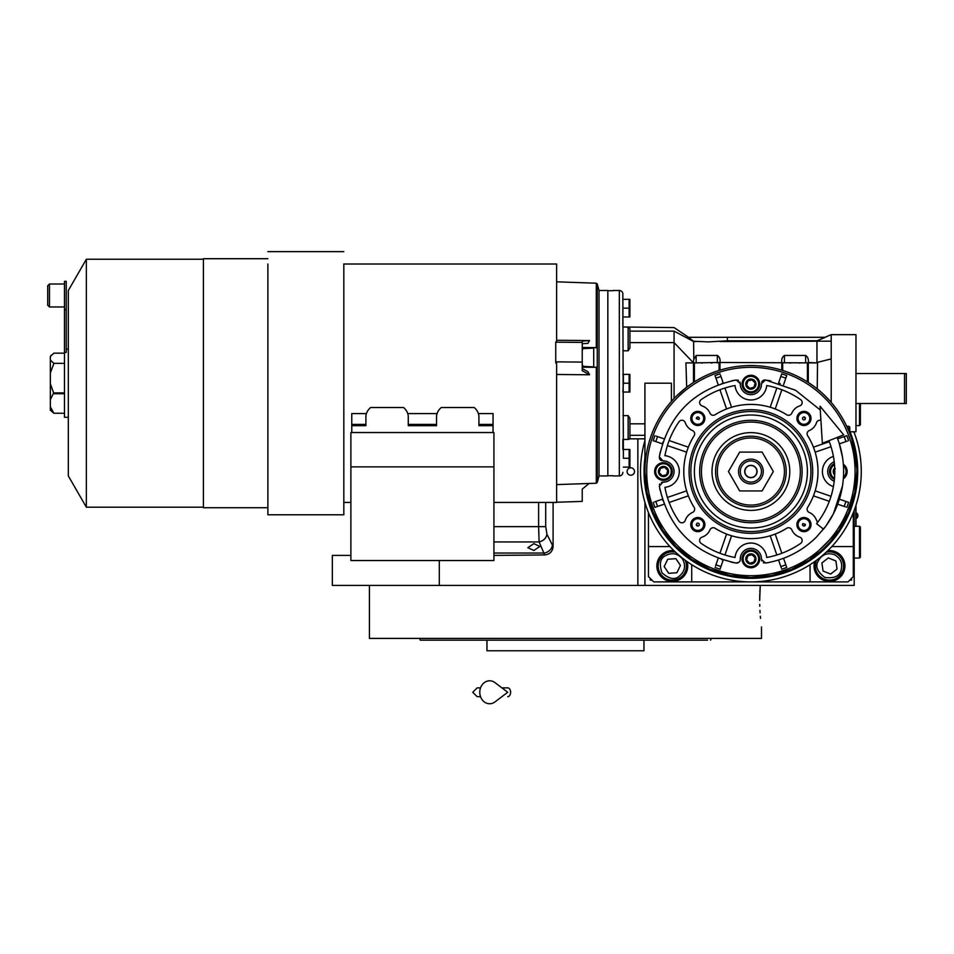 <?xml version="1.0" encoding="UTF-8"?>
<svg xmlns="http://www.w3.org/2000/svg" width="954" height="954" viewBox="0 0 954 954"><rect width="100%" height="100%" fill="white"/><g stroke="black" fill="none" stroke-linecap="round" stroke-linejoin="round"><path stroke-width="1.43" d="M533.87 543.625L539.869 546.499L533.87 550.458L527.86 547.703L533.87 543.625M553.093 502.424L553.093 546.403C552.616 551.531 549.814 554.369 544.698 554.942L539.105 541.944L538.616 526.644L493.933 526.644M854.2 431.78L854.2 432.663M854.2 510.366L854.2 585.422L332.338 585.422L332.338 555.407L350.881 555.407M855.965 373.503L906.3 373.503L906.3 403.518L855.965 403.518M904.535 373.503L904.535 403.518M759.682 600.436C761.638 634.613 761.638 634.613 759.682 600.436L760.266 585.422L644.928 585.422L644.928 502.424M630.797 475.223A3.709 3.709 0 0 0 634.505 471.514A3.709 3.709 0 0 0 630.797 467.806A3.709 3.709 0 0 0 627.088 471.514A3.709 3.709 0 0 0 630.797 475.223M544.698 554.942L493.933 555.407M439.305 560.535L439.305 585.422M553.093 546.403L546.964 534.3L545.712 526.644L545.712 502.424M855.965 526.262L855.965 505.298M855.881 505.572L855.881 526.262M856.37 512.835L856.37 518.487A3.351 3.351 0 0 0 856.37 512.835L855.965 512.835M707.522 640.17L420.309 640.17L419.665 638.405L426.998 638.405M643.962 640.17L643.962 650.771L486.957 650.771L486.957 640.17L485.86 640.17M420.309 640.17L422.05 640.17M422.682 640.17L484.286 640.17M703.909 640.17L707.117 640.17M625.681 640.17L637.689 640.17L625.681 640.17M493.23 640.17L505.238 640.17L493.23 640.17M439.007 640.17L426.998 640.17M439.007 638.405L490.404 638.405M640.516 638.405L691.9 638.405M703.909 638.405L572.305 638.405M710.599 640.17L711.243 638.405M759.73 604.371L759.778 606.219M759.944 610.369L760.076 612.778M760.326 616.26L760.505 618.335M760.266 585.422L759.873 591.85M759.813 593.495L759.694 598.742M761.483 626.921L761.483 638.405L369.425 638.405L369.425 585.422M551.913 638.405L565.46 638.405M853.317 512.644L853.317 576.598L848.023 581.892L653.752 581.892L648.458 576.598L648.458 512.644M648.458 546.57L669.958 546.57M691.686 564.673A19.426 19.426 0 0 1 691.722 565.996L691.722 581.892M810.053 581.892L810.053 565.996A19.426 19.426 0 0 1 810.101 564.673M853.317 546.57L831.816 546.57M814.668 561.608A15.455 15.455 0 0 0 829.479 581.451A15.455 15.455 0 0 0 844.934 565.996A15.455 15.455 0 0 0 827.857 550.625M673.918 550.625A15.455 15.455 0 0 0 656.853 565.996A15.455 15.455 0 0 0 672.296 581.451A15.455 15.455 0 0 0 687.119 561.608M650.223 578.362L650.223 580.127L651.987 580.127M849.787 580.127L851.552 580.127L851.552 578.362M834.082 554.524C826.868 552.473 821.513 554.763 818.007 561.393C815.181 566.557 817.459 571.911 824.876 577.468C834.07 578.577 839.425 576.288 840.951 570.599C843.002 563.397 840.712 558.03 834.082 554.524M816.588 560.213A14.131 14.131 21.9 0 0 816.362 560.737A14.131 14.131 -158.1 0 0 824.208 579.114A14.131 14.131 -158.1 0 0 842.585 571.267A14.131 14.131 21.9 0 0 826.128 552.271M830.636 574.069L837.052 569.037L835.895 560.964L828.322 557.923L821.907 562.955L823.063 571.029L830.636 574.069M682.539 559.068C677.71 553.332 671.986 552.235 665.367 555.765C660.132 558.46 659.035 564.184 662.064 572.925C669.064 578.995 674.788 580.092 679.236 576.228C684.96 571.398 686.069 565.674 682.539 559.068M675.647 552.271A14.131 14.131 55.9 0 0 664.378 554.298A14.131 14.131 -124.1 0 0 660.597 573.914A14.131 14.131 -124.1 0 0 680.226 577.695A14.131 14.131 55.9 0 0 685.187 560.213M668.742 573.33L676.875 572.746L680.44 565.412L675.861 558.662L667.728 559.247L664.163 566.581L668.742 573.33M750.893 477.525A6.01 6.01 0 0 1 744.883 471.514A6.01 6.01 0 0 1 750.893 465.504A6.01 6.01 0 0 1 756.892 471.514A6.01 6.01 0 0 1 750.893 477.525M859.494 526.262L860.389 527.145L860.389 557.172L859.494 558.054L859.494 526.262L854.2 526.262M860.389 457.586L860.222 456.334M860.389 485.443L860.222 486.695M860.389 403.518L860.389 424.709L859.494 425.603L859.494 403.518M842.442 456.883L839.198 443.264A92.717 92.717 -109 0 0 838.96 442.525L837.123 437.457A92.717 92.717 0 0 1 823.505 529.172L816.588 523.674A83.892 83.892 0 0 0 828.907 440.7M820.046 406.225L822.336 443.3L843.694 434.869L820.046 406.225M501.899 687.858L507.719 687.858A4.412 2.886 90 0 1 510.605 692.27A4.412 2.886 90 0 1 507.719 696.682M494.995 701.894A11.484 9.862 -90 0 1 484.93 702.359A11.484 9.862 -90 0 1 479.779 692.27A11.484 9.862 -90 0 1 484.93 682.182A11.484 9.862 -90 0 1 494.995 682.635L507.731 692.27L494.995 701.894M755.795 560.272A5.092 5.092 0 0 1 752.229 563.838L752.181 563.85A5.092 5.092 0 0 1 747.304 562.55L747.28 562.514A5.092 5.092 0 0 1 745.968 557.637L745.968 557.613A5.092 5.092 0 0 1 749.558 554.024L749.594 554.012A5.092 5.092 0 0 1 754.471 555.323L754.495 555.347A5.092 5.092 0 0 1 755.806 560.225L752.229 563.838M754.495 380.515L755.818 385.416A5.092 5.092 0 0 1 752.229 389.005L752.181 389.017A5.092 5.092 0 0 1 747.304 387.706L747.28 387.682A5.092 5.092 0 0 1 745.968 382.804L745.98 382.757A5.092 5.092 0 0 1 749.558 379.191L749.594 379.179A5.092 5.092 0 0 1 754.471 380.479L754.495 380.515A5.092 5.092 0 0 1 755.806 385.392L752.229 389.005M667.084 467.937L668.396 472.838A5.092 5.092 0 0 1 664.807 476.428L664.771 476.428A5.092 5.092 0 0 1 659.894 475.128L659.858 475.092A5.092 5.092 0 0 1 658.558 470.215L658.546 470.191A5.092 5.092 0 0 1 662.136 466.601L662.171 466.601A5.092 5.092 0 0 1 667.049 467.901L667.084 467.937A5.092 5.092 0 0 1 668.384 472.814L664.807 476.428M801.121 542.993A3.53 3.53 0 0 1 800.633 543.398A87.422 87.422 0 0 1 766.718 557.494A15.896 15.896 0 0 0 735.057 557.494A87.422 87.422 0 0 1 701.142 543.398A3.53 3.53 0 0 1 702.025 537.15A13.249 13.249 0 0 0 709.967 529.864A3.53 3.53 0 0 1 715.095 528.277A67.114 67.114 0 0 0 786.692 528.277A3.53 3.53 0 0 1 791.808 529.864A13.249 13.249 0 0 0 799.75 537.15A3.53 3.53 0 0 1 801.121 542.993M684.412 521.755A3.53 3.53 0 0 1 679.009 521.266A87.422 87.422 0 0 1 664.914 487.339A15.896 15.896 0 0 0 664.914 455.69A87.422 87.422 0 0 1 679.009 421.763A3.53 3.53 0 0 1 685.258 422.658A13.249 13.249 0 0 0 692.544 430.588A3.53 3.53 0 0 1 694.13 435.716A67.114 67.114 0 0 0 694.13 507.313A3.53 3.53 0 0 1 692.544 512.441A13.249 13.249 0 0 0 685.258 520.371A3.53 3.53 0 0 1 684.412 521.755M762.127 395.338A15.896 15.896 0 0 0 766.718 385.535A87.422 87.422 0 0 1 800.633 399.631A3.53 3.53 0 0 1 799.75 405.879A13.249 13.249 0 0 0 791.808 413.165A3.53 3.53 0 0 1 786.692 414.751A67.114 67.114 0 0 0 715.095 414.751A3.53 3.53 0 0 1 709.967 413.165A13.249 13.249 0 0 0 702.025 405.879A3.53 3.53 0 0 1 701.142 399.631A87.422 87.422 0 0 1 735.057 385.535A15.896 15.896 0 0 0 762.127 395.338M817.793 522.112A3.53 3.53 0 0 1 816.517 520.371A13.249 13.249 0 0 0 809.231 512.441A3.53 3.53 0 0 1 807.656 507.313A67.114 67.114 0 0 0 807.656 435.716A3.53 3.53 0 0 1 809.231 430.588A13.249 13.249 0 0 0 816.517 422.658A3.53 3.53 0 0 1 820.929 420.404M820.285 410.017L795.529 390.246L765.561 379.966L761.471 383.615A10.601 10.601 0 0 1 746.612 393.787A10.601 10.601 0 0 1 740.304 383.615L736.214 379.966C694.071 389.065 668.444 414.692 659.345 456.847L662.994 460.925A10.601 10.601 0 0 1 670.96 479.003A10.601 10.601 0 0 1 662.994 482.104L659.345 486.182C668.444 528.337 694.071 553.964 736.214 563.063L739.278 562.073A3.53 3.53 0 0 0 740.304 559.414A10.601 10.601 0 0 1 750.893 548.335A10.601 10.601 0 0 1 761.471 559.414L765.561 563.063C785.261 559.748 802.219 551.09 816.445 537.078L825.377 526.727A92.717 92.717 0 0 0 826.128 525.702L833.319 513.956A92.717 92.717 0 0 0 833.462 513.681L842.442 486.158M840.569 415.073L840.951 415.694M629.914 437.671L629.914 418.365L629.914 437.671A1.765 1.765 0 0 1 628.149 439.436L622.855 439.436L622.855 449.441L629.867 449.441L629.127 449.441L629.127 458.278L623.379 458.266L623.379 449.441M708.5 341.902L693.606 341.222L688.442 337.299L727.425 337.299L727.425 340.769L708.5 341.902M689.587 337.299L689.587 338.062M693.796 358.489L693.606 341.532L674.073 331.121L674.073 398.533L671.413 401.431L671.413 383.21L644.928 383.21L644.928 471.514A105.966 105.966 0 0 0 825.818 546.439A105.966 105.966 0 0 0 825.818 396.59A105.966 105.966 0 0 0 644.928 471.514A105.966 105.966 0 0 0 825.818 546.439A105.966 105.966 0 0 0 825.818 396.59A105.966 105.966 0 0 0 644.928 471.514M629.914 342.593L629.914 328.76L629.914 348.067L629.914 342.593L674.073 342.593L693.498 362.902L719.984 362.484C720.437 359.253 719.554 356.915 717.336 355.46L717.336 362.902M696.146 362.902L696.146 355.46L693.606 359.765L693.498 362.365M674.073 331.121C674.049 326.399 674.049 326.399 674.073 331.121C674.049 326.399 674.049 326.399 674.073 331.121L629.914 331.121M629.914 348.067L628.149 350.786L622.855 350.786M629.914 418.365L628.149 415.634L622.855 415.634M676.529 396.029L686.701 387.205L685.914 362.902L693.498 362.902L693.498 362.138L693.498 382.447L694.381 381.886A105.966 105.966 0 0 1 719.101 370.438L719.984 370.164A105.966 105.966 0 0 1 781.791 370.164L782.674 370.438A105.966 105.966 0 0 1 807.406 381.886L808.288 382.447L808.288 362.484C808.742 359.253 807.859 356.915 805.641 355.46L805.641 362.902M688.275 338.694L693.606 341.532L696.992 341.532M696.146 355.46L717.336 355.46M719.984 362.484L817.542 362.902L817.22 388.886L820.5 391.629M784.438 362.902L784.438 355.46C782.22 356.915 781.338 359.253 781.791 362.484M784.438 355.46L805.641 355.46M808.288 362.484L817.542 362.902M727.425 337.299L825.401 337.299L816.97 340.769L816.97 362.484L831.208 358.931L831.208 341.15L720.02 341.532M629.914 330.227L629.914 328.76L628.149 326.995L628.149 350.786M688.538 337.299L674.061 327.58L622.855 326.995L622.855 294.023L623.379 458.266M826.534 397.317L831.208 402.397L831.208 358.931M817.22 388.886L816.421 388.242M816.147 388.039L813.357 385.929M812.82 385.535L811.902 384.879M811.294 384.45L807.406 381.886L808.288 382.447L807.406 381.886L808.288 382.447L807.406 381.886L807.406 362.902M719.101 362.902L719.101 370.438L719.984 370.164L719.984 362.902M694.381 381.886L693.498 382.447L694.381 381.886L694.381 362.902M693.498 382.447L691.865 383.52M691.555 383.723L687.297 386.752M685.914 362.902L693.498 362.902M821.585 338.885L816.97 340.769L727.425 340.769M693.498 362.138L693.51 361.089M622.855 374.385L629.867 374.385L629.127 374.385L629.127 383.222L623.379 383.21L623.379 374.385M622.855 392.046L623.379 383.21M622.855 294.023A3.53 3.53 0 0 0 619.325 290.493L619.325 475.927A3.53 3.53 0 0 0 622.855 472.397M831.208 341.15L831.208 334.651L855.965 334.651L855.965 431.78L849.787 431.78M781.791 362.902L781.791 370.164L782.674 370.438L781.791 370.164M693.963 357.81L693.808 358.418M690.398 384.522L691.578 383.711M808.288 382.447L811.103 384.331M811.162 384.367L812.462 385.285M812.51 385.321L814 386.394M814.024 386.418L815.885 387.825M856.811 468.593L851.91 439.544M851.719 438.935L849.787 433.474L849.787 427.189L848.905 426.307L848.905 431.256M613.136 290.493L619.325 290.493M613.136 290.708L607.841 290.708L607.841 475.724L613.136 475.724M613.136 475.927L619.325 475.927M662.398 499.18L654.599 501.864M660.132 490.499L659.703 488.305M659.429 484.656L659.727 483.94M661.456 482.366L662.994 482.104M661.444 460.651L660.776 460.269M660.192 459.756L659.739 459.124M659.441 458.409L659.333 456.918M659.655 454.986L660.347 451.564M664.127 438.84L656.328 436.157M723.215 383.019L720.532 375.232M731.909 380.765L734.103 380.336M737.752 380.062L738.456 380.348M740.03 382.089L740.304 383.615M761.757 382.077L762.127 381.397M762.651 380.825L763.283 380.372M763.999 380.062L765.49 379.954M767.421 380.288L770.844 380.968M778.559 383.019L781.72 373.837A102.436 102.436 0 0 1 786.728 375.566L786.251 376.949M783.568 384.748L786.728 375.566A102.436 102.436 0 0 0 781.72 373.837A102.436 102.436 0 0 1 786.728 375.566M839.377 443.848L847.176 441.165M841.643 452.554L842.06 454.676M837.66 504.189L845.459 506.872M778.559 560.01L781.243 567.809M764.023 562.967L763.319 562.681M761.745 560.94L761.471 559.414M737.871 562.932L736.512 563.098M734.33 562.741L730.907 562.049M718.207 558.281L715.524 566.08M689.825 362.902L686.415 362.902M644.928 472.218L646.907 491.894M646.967 492.216L652.882 511.797M653.001 512.095L662.613 530.114M662.815 530.424L675.718 546.201M676.016 546.499L691.733 559.426M692.091 559.664L710.014 569.276M710.432 569.455L729.87 575.369M730.323 575.465L750.536 577.48M751.001 577.48L771.226 575.512M771.667 575.417L791.14 569.538M791.534 569.371L809.505 559.795M809.839 559.569L838.84 530.603M839.019 530.341L848.69 512.298M848.798 512.036L854.784 492.347M854.808 492.24L856.847 471.514M629.867 299.329L629.127 299.329L629.867 299.329A2.647 2.647 0 0 1 629.914 299.687L629.914 316.633L629.914 299.687M623.379 299.329L629.127 299.329L629.127 308.166L623.379 308.154M629.759 301.5L629.831 302.227M629.759 310.324L629.831 311.064M629.867 316.99L629.127 316.99L629.867 316.99A2.647 2.647 0 0 0 629.914 316.633M623.379 316.99L629.127 316.99L629.127 308.154M629.759 451.612L629.831 452.339M629.759 460.436L629.831 461.176M629.867 467.102L629.127 467.102L629.867 467.102A2.647 2.647 0 0 0 629.914 466.744L629.914 449.799A2.647 2.647 0 0 0 629.867 449.441M623.379 467.102L629.127 467.102L629.127 458.266M629.759 376.556L629.831 377.283M629.759 385.38L629.831 386.12M629.867 392.046L629.127 392.046L629.867 392.046A2.647 2.647 0 0 0 629.914 391.689L629.914 374.743A2.647 2.647 0 0 0 629.867 374.385M623.379 392.046L629.127 392.046L629.127 383.21M662.827 500.504A92.717 92.717 71 0 1 662.589 499.765M722.333 559.724A92.717 92.717 19 0 1 721.474 559.438M654.933 507.361A102.436 102.436 0 0 1 653.216 502.353A102.436 102.436 0 0 0 654.933 507.361L664.127 504.189M662.684 442.954A92.717 92.717 109 0 1 662.958 442.107M721.904 383.448A92.717 92.717 161 0 1 722.631 383.21M653.216 440.688A102.436 102.436 0 0 1 654.933 435.668A102.436 102.436 0 0 0 653.216 440.688L662.398 443.848M715.047 375.566A102.436 102.436 0 0 1 720.055 373.837A102.436 102.436 0 0 0 715.047 375.566L718.207 384.748M779.442 383.305A92.717 92.717 -161 0 1 780.3 383.591M846.842 435.668A102.436 102.436 0 0 1 848.571 440.688A102.436 102.436 0 0 0 846.842 435.668L837.66 438.84M834.201 481.281A10.601 10.601 0 0 1 834.201 461.748M848.571 502.353A102.436 102.436 0 0 1 846.842 507.361A102.436 102.436 0 0 0 848.571 502.353L839.377 499.18M786.728 567.475A102.436 102.436 0 0 1 781.72 569.192A102.436 102.436 0 0 0 786.728 567.475L783.568 558.281M720.055 569.192A102.436 102.436 0 0 1 715.047 567.475A102.436 102.436 0 0 0 720.055 569.192L723.215 560.01M629.914 449.799L629.914 466.744M629.914 374.743L629.914 391.689M669.72 477.763A8.825 8.825 0 0 0 669.72 465.266A8.825 8.825 0 0 0 657.223 465.266A8.825 8.825 0 0 0 657.223 477.763A8.825 8.825 0 0 0 669.72 477.763A8.825 8.825 0 0 0 669.72 465.266A8.825 8.825 0 0 0 657.223 465.266A8.825 8.825 0 0 0 657.223 477.763A8.825 8.825 0 0 0 669.72 477.763M757.13 390.341A8.825 8.825 0 0 0 757.13 377.856A8.825 8.825 0 0 0 744.645 377.856A8.825 8.825 0 0 0 744.645 390.341A8.825 8.825 0 0 0 757.13 390.341A8.825 8.825 0 0 0 757.13 377.856A8.825 8.825 0 0 0 744.645 377.856A8.825 8.825 0 0 0 744.645 390.341A8.825 8.825 0 0 0 757.13 390.341M844.552 477.763A8.825 8.825 0 0 0 843.324 464.24A8.825 8.825 0 0 1 843.324 478.789A8.825 8.825 0 0 0 844.552 477.763M834.404 463.596A8.825 8.825 0 0 0 834.404 479.433A8.825 8.825 0 0 1 834.404 463.596M757.13 565.173A8.825 8.825 0 0 0 757.13 552.688A8.825 8.825 0 0 0 744.645 552.688A8.825 8.825 0 0 0 744.645 565.173A8.825 8.825 0 0 0 757.13 565.173A8.825 8.825 0 0 0 757.13 552.688A8.825 8.825 0 0 0 744.645 552.688A8.825 8.825 0 0 0 744.645 565.173A8.825 8.825 0 0 0 757.13 565.173M833.402 456.394A15.896 15.896 0 0 0 833.402 486.635M702.812 529.577A7.06 7.06 0 0 1 692.819 529.577A7.06 7.06 0 0 1 692.819 519.596A7.06 7.06 0 0 1 702.812 519.596A7.06 7.06 0 0 1 702.812 529.577M702.812 423.433A7.06 7.06 0 0 1 692.819 423.433A7.06 7.06 0 0 1 692.819 413.452A7.06 7.06 0 0 1 702.812 413.452A7.06 7.06 0 0 1 702.812 423.433M808.956 423.433A7.06 7.06 0 0 1 798.963 423.433A7.06 7.06 0 0 1 798.963 413.452A7.06 7.06 0 0 1 808.956 413.452A7.06 7.06 0 0 1 808.956 423.433M808.956 529.577A7.06 7.06 0 0 1 798.963 529.577A7.06 7.06 0 0 1 798.963 519.596A7.06 7.06 0 0 1 808.956 519.596A7.06 7.06 0 0 1 808.956 529.577M834.738 474.114L834.046 472.659L835.191 468.39L833.402 470.179L834.702 475.092A5.092 5.092 0 0 1 833.391 470.215L833.379 470.191A5.092 5.092 0 0 1 834.702 467.925M831.029 496.307L815.157 490.845A67.114 67.114 -71 0 1 813.428 495.853L829.3 501.315M829.3 441.714L813.428 447.176A67.114 67.114 -109 0 1 815.157 452.184L831.029 446.722M719.936 389.757L726.554 408.968A67.114 67.114 161 0 1 731.563 407.251A67.114 67.114 0 0 1 770.212 407.251A67.114 67.114 -161 0 1 775.22 408.968L781.839 389.757M667.406 445.578L686.618 452.184A67.114 67.114 109 0 1 688.347 447.176L669.136 440.557M669.136 502.472L688.347 495.853A67.114 67.114 71 0 1 686.618 490.845L667.406 497.463M781.839 553.272L775.22 534.061A67.114 67.114 -19 0 1 770.212 535.778A67.114 67.114 0 0 1 731.563 535.778A67.114 67.114 19 0 1 726.554 534.061L719.936 553.272M707.176 427.809A61.807 61.807 0 0 0 707.176 515.22A61.807 61.807 0 0 0 794.599 515.22A61.807 61.807 0 0 0 794.599 427.809A61.807 61.807 0 0 0 707.176 427.809M701.965 528.743A5.867 5.867 0 0 1 693.665 528.743A5.867 5.867 0 0 1 693.665 520.443A5.867 5.867 0 0 1 701.965 520.443A5.867 5.867 0 0 1 701.965 528.743M701.965 422.586A5.867 5.867 0 0 1 693.665 422.586A5.867 5.867 0 0 1 693.665 414.286A5.867 5.867 0 0 1 701.965 414.286A5.867 5.867 0 0 1 701.965 422.586M808.11 422.586A5.867 5.867 0 0 1 799.81 422.586A5.867 5.867 0 0 1 799.81 414.286A5.867 5.867 0 0 1 808.11 414.286A5.867 5.867 0 0 1 808.11 422.586M808.11 528.743A5.867 5.867 0 0 1 799.81 528.743A5.867 5.867 0 0 1 799.81 520.443A5.867 5.867 0 0 1 808.11 520.443A5.867 5.867 0 0 1 808.11 528.743M742.057 558.937A8.825 8.825 0 0 1 744.645 552.688A8.825 8.825 0 0 0 742.057 558.937M666.488 474.734L667.538 473.697M664.771 476.428L659.894 475.128M659.858 475.092L658.558 470.215L660.347 468.39L664.616 467.245L667.74 470.37L666.596 474.639L662.326 475.784L663.614 476.129M662.326 475.784L659.202 472.659L659.548 473.947M660.454 468.295L662.136 466.601M659.202 472.659L660.347 468.39L659.405 469.332M662.171 466.601L667.049 467.901M664.616 467.245L663.328 466.9M667.74 470.37L667.395 469.082M753.91 387.324L754.948 386.275M752.181 389.017L747.304 387.706L745.968 382.804M745.98 382.757L747.769 380.98L752.026 379.835L755.151 382.948L754.006 387.217L749.749 388.361L751.036 388.707M749.749 388.361L746.624 385.237L746.97 386.525M747.864 380.873L749.558 379.191M746.624 385.237L747.769 380.98L746.827 381.91M749.594 379.179L754.471 380.479M752.026 379.835L750.75 379.489M755.151 382.948L754.805 381.672M834.046 472.659L834.392 473.947M753.91 562.156L754.948 561.119M752.181 563.85L747.304 562.55M747.28 562.514L745.968 557.637L747.769 555.812L752.026 554.668L755.151 557.792L754.006 562.049L749.749 563.194L751.036 563.54M749.749 563.194L746.624 560.081L746.97 561.357M747.864 555.705L749.558 554.024M746.624 560.081L747.769 555.812L746.827 556.754M749.594 554.012L754.471 555.323L755.806 560.225M752.026 554.668L750.75 554.322M755.151 557.792L754.805 556.504M776.83 388.039L770.26 407.108M731.515 407.108L724.945 388.039M770.26 535.921L776.83 554.989M724.945 554.989L731.515 535.921M708.428 429.061A60.042 60.042 0 0 0 708.428 513.967A60.042 60.042 0 0 0 793.346 513.967A60.042 60.042 0 0 0 793.346 429.061A60.042 60.042 0 0 0 708.428 429.061M790.854 511.475A56.513 56.513 0 0 1 710.933 511.475A56.513 56.513 0 0 1 710.933 431.554A56.513 56.513 0 0 1 790.854 431.554A56.513 56.513 0 0 1 790.854 511.475M696.372 524.378A1.455 1.455 0 0 0 698.03 526.036L698.853 525.618A1.455 1.455 0 0 0 698.853 523.555A1.455 1.455 0 0 0 696.778 523.555L696.372 524.378A75.938 75.938 0 0 0 698.03 526.036M696.778 417.411A1.455 1.455 0 0 0 696.372 418.651L698.853 419.474A1.455 1.455 0 0 0 698.03 416.993A1.455 1.455 0 0 0 696.778 417.411M802.934 417.411A1.455 1.455 0 0 0 802.934 419.474A1.455 1.455 0 0 0 804.997 419.474L805.403 418.651A1.455 1.455 0 0 0 803.757 416.993L802.934 417.411M803.757 526.036A1.455 1.455 0 0 0 805.403 524.378L802.934 523.555A1.455 1.455 0 0 0 803.757 526.036A75.938 75.938 0 0 0 805.403 524.378M696.372 418.651A75.938 75.938 0 0 1 698.03 416.993M803.757 416.993A75.938 75.938 0 0 1 805.403 418.651M644.928 440.605A110.378 110.378 0 0 0 750.893 581.892A110.378 110.378 0 0 0 853.866 431.78M785.857 506.479A49.453 49.453 0 0 1 715.929 506.479A49.453 49.453 0 0 1 715.929 436.55A49.453 49.453 0 0 1 785.857 436.55A49.453 49.453 0 0 1 785.857 506.479M778.392 499.014A38.887 38.887 0 0 1 723.394 499.014A38.887 38.887 0 0 1 723.394 444.015A38.887 38.887 0 0 1 778.392 444.015A38.887 38.887 0 0 1 778.392 499.014M786.215 471.514A35.322 35.322 0 0 0 750.893 436.193A35.322 35.322 0 0 0 715.572 471.514A35.322 35.322 0 0 0 750.893 506.836A35.322 35.322 0 0 0 786.215 471.514A35.322 35.322 0 0 0 750.893 436.193A35.322 35.322 0 0 0 715.572 471.514A35.322 35.322 0 0 0 750.893 506.836A35.322 35.322 0 0 0 786.215 471.514M762.103 490.94L773.324 471.514L762.103 452.089L739.672 452.089L728.462 471.514L739.672 490.94L762.103 490.94M738.527 471.514A12.366 12.366 0 0 0 750.893 483.881A12.366 12.366 0 0 0 763.248 471.514A12.366 12.366 0 0 0 750.893 459.148A12.366 12.366 0 0 0 738.527 471.514M740.292 471.514A10.601 10.601 0 0 0 750.893 482.116A10.601 10.601 0 0 0 761.483 471.514A10.601 10.601 0 0 0 750.893 460.913A10.601 10.601 0 0 0 740.292 471.514M757.071 471.514A6.177 6.177 0 0 1 750.893 477.692A6.177 6.177 0 0 1 744.704 471.514A6.177 6.177 0 0 1 750.893 465.337A6.177 6.177 0 0 1 757.071 471.514M589.095 483.475L582.238 489.14L582.238 501.387L556.623 502.257M556.623 374.481L589.548 374.791L582.238 370.665L582.238 342.414L555.741 342.176L555.741 362.973L556.623 362.961L556.623 502.424L493.933 502.424M343.822 264.008L556.623 264.008L556.623 342.021L555.741 342.009L555.741 355.198M366.431 413.571L351.764 413.571L351.764 425.675L365.895 425.675L365.895 416.934A21.191 14.99 180 0 1 370.605 407.513L403.566 407.513A21.191 14.99 180 0 1 408.276 416.934L408.276 425.675L436.538 425.675L436.538 416.934A21.191 14.99 180 0 1 441.249 407.513L474.21 407.513A21.191 14.99 180 0 1 478.92 416.934L478.92 425.675L493.051 425.675L493.051 413.571L478.383 413.571M437.075 413.571L407.74 413.571M50.347 399.774L50.347 383.77L53.627 392.905L50.347 399.774L50.347 410.232L53.877 413.249L50.347 406.893M267.883 263.96L267.883 514.778L343.822 514.778L343.822 263.948M64.478 352.431L64.478 281.347L66.243 281.347L66.243 352.431L64.478 352.431L64.478 417.292L68.318 417.292M267.883 507.719L203.417 507.719L203.417 258.713L267.883 258.713M68.318 290.493L68.318 475.927L86.361 507.194L86.361 259.238L68.318 290.493M64.478 353.171L53.877 353.171L50.347 356.438L50.347 383.77M64.478 363.367L53.877 363.367L50.347 360.099M50.347 373.002L53.877 363.367M64.478 413.249L53.877 413.249M51.397 355.15L50.347 356.438M47.7 298.721L47.7 305.197L49.465 306.961L49.465 284.006L47.7 285.771L47.7 298.721M47.7 292.234L47.7 285.771M582.238 342.414L582.238 341.115L589.548 340.566L556.623 340.268M351.764 432.544L351.764 425.675M351.764 424.423L365.895 424.423M493.051 432.544L493.051 425.675M408.276 424.423L436.538 424.423M478.92 424.423L493.051 424.423M555.741 360.731L555.741 361.852L582.238 362.091M555.741 361.852L555.741 362.973M596.286 367.29L597.264 366.396L597.264 482.438L596.286 483.225L596.286 367.29L583.264 367.207L582.238 365.406L582.238 368.518L587.974 371.75L589.548 374.791M582.238 343.75L587.974 343.321L589.548 340.566M582.238 349.176L583.264 347.494L596.286 347.626L596.286 283.207L556.623 281.824M493.933 466.876L493.933 432.544L350.881 432.544L350.881 560.535L493.933 560.535L493.933 466.876L350.881 466.876M582.238 350.619L583.264 347.494M583.264 367.207L582.238 364.285M583.264 348.639L593.71 348.103L593.71 366.92L583.264 366.36M593.71 348.103L593.71 358.203M597.264 366.396L597.264 348.89L596.286 347.626M597.264 348.89L597.264 283.994L599.005 290.493L599.005 475.927L597.264 482.438M599.005 475.927L607.841 475.927L607.841 290.493L599.005 290.493M546.964 534.3C546.105 538.318 543.494 540.858 539.105 541.944L493.933 541.944M493.933 553.034L544.293 553.034A8.825 7.513 -25.7 0 0 552.342 545.39M637.868 585.422L637.868 438.84M545.712 526.644L538.616 526.644L538.616 502.424M629.914 423.826L644.928 423.826M628.149 415.634L628.149 439.436M644.928 435.298L629.914 435.298M782.674 370.438L782.674 362.902M677.209 397.842A104.201 104.201 0 0 0 677.209 545.187A104.201 104.201 0 0 0 824.566 545.187A104.201 104.201 0 0 0 824.566 397.842A104.201 104.201 0 0 0 677.209 397.842M668.969 477.012A7.775 7.775 0 0 0 668.969 466.017A7.775 7.775 0 0 0 657.974 466.017A7.775 7.775 0 0 0 657.974 477.012A7.775 7.775 0 0 0 668.969 477.012M756.379 389.59A7.775 7.775 0 0 0 756.379 378.607A7.775 7.775 0 0 0 745.396 378.607A7.775 7.775 0 0 0 745.396 389.59A7.775 7.775 0 0 0 756.379 389.59A7.775 7.775 0 0 1 743.118 384.092M843.419 477.37A7.775 7.775 0 0 0 843.419 465.659M834.5 464.741A7.775 7.775 0 0 0 834.5 478.288M756.379 564.422A7.775 7.775 0 0 0 756.379 553.439A7.775 7.775 0 0 0 745.396 553.439A7.775 7.775 0 0 0 745.396 564.422A7.775 7.775 0 0 0 756.379 564.422M657.58 506.443A99.633 99.633 -109 0 1 655.851 501.434M720.974 566.545A99.633 99.633 -161 0 1 715.953 564.828M655.851 441.595A99.633 99.633 -71 0 1 657.58 436.586M715.953 378.201A99.633 99.633 -19 0 1 720.974 376.484M844.195 436.586A99.633 99.633 71 0 1 845.924 441.595M780.813 376.484A99.633 99.633 19 0 1 785.822 378.201M845.924 501.434A99.633 99.633 109 0 1 844.195 506.443M785.822 564.828A99.633 99.633 161 0 1 780.813 566.545M745.396 378.607A7.775 7.775 0 0 1 758.657 384.092M644.928 457.801A106.848 106.848 0 0 0 750.893 578.362A106.848 106.848 0 0 0 850.074 431.78M787.11 507.731A51.218 51.218 0 0 1 714.677 507.731A51.218 51.218 0 0 1 714.677 435.298A51.218 51.218 0 0 1 787.11 435.298A51.218 51.218 0 0 1 787.11 507.731M784.438 471.514A33.557 33.557 0 0 0 750.893 437.958A33.557 33.557 0 0 0 717.336 471.514A33.557 33.557 0 0 0 750.893 505.071A33.557 33.557 0 0 0 784.438 471.514M64.478 393.74L53.627 393.74M53.627 392.905L64.478 392.905M859.494 558.054L854.2 558.054M859.494 425.603L855.965 425.603M477.155 687.858L480.53 687.858L477.155 687.858L472.743 692.27L477.155 696.682L480.53 696.682M629.473 438.84L644.928 438.84M711.41 363.164L712.042 362.902M702.061 363.164L701.44 362.902M831.208 334.651L824.971 337.299M799.714 363.164L800.334 362.902M790.365 363.164L789.745 362.902M846.723 426.307L848.905 426.307M596.286 483.225L556.623 484.608M203.417 259.238L86.361 259.238M203.417 507.194L86.361 507.194M66.243 349.128L68.318 349.128M64.478 306.961L49.465 306.961M64.478 284.006L49.465 284.006M64.478 309.609L66.243 309.609M343.822 251.641L267.883 251.641M350.881 502.424L343.822 502.424M597.264 283.994L596.286 283.207"/></g></svg>
